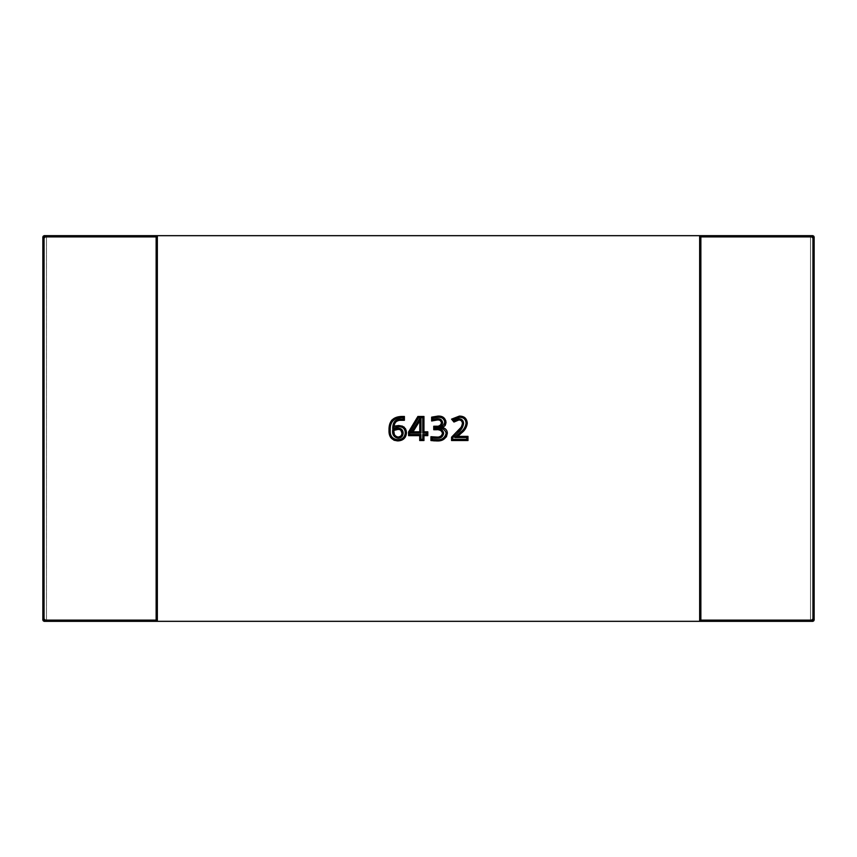 <?xml version="1.0" encoding="UTF-8"?>
<svg xmlns="http://www.w3.org/2000/svg" width="857" height="857" viewBox="0 0 857 857"><rect width="100%" height="100%" fill="white"/><g stroke="black" fill="none" stroke-linecap="round" stroke-linejoin="round"><path stroke-width="0.64" stroke-dasharray="4.29 3.21" d="M44.061 621.325L157.345 621.325L46.471 621.325L157.345 621.325L157.345 235.675L44.061 235.675M814.15 238.085L812.939 238.085L811.74 236.886L700.865 236.886L700.865 620.125L699.655 621.325L699.655 235.675L812.939 235.675L814.15 236.886L814.15 620.125L812.939 621.325L46.471 621.325L46.471 235.675L46.471 621.325L46.471 235.675L46.471 621.325L157.345 621.325L157.345 235.675L157.345 621.325L156.135 620.125L45.26 620.125L44.061 618.915L44.061 238.085L45.26 236.886L45.26 235.675M42.85 236.886L42.85 620.125M44.393 620.897L43.279 620.897L43.279 619.782L44.393 619.782L44.393 620.897L43.525 620.65M43.279 620.897L43.279 619.782M44.393 236.104L44.393 237.218L43.279 237.218L43.279 236.104L44.393 235.675L43.525 236.35M43.279 237.218L43.279 236.104M42.85 238.085L44.061 238.085M42.85 618.915L44.061 618.915M45.26 236.886L156.135 236.886L157.345 235.675L46.471 235.675L810.529 235.675L699.655 235.675L810.529 235.675L810.529 621.325L810.529 235.675L810.529 621.325L810.529 235.675L699.655 235.675L699.655 621.325L699.655 235.675L700.865 236.886M45.26 621.325L45.26 620.125M811.74 621.325L812.939 618.915L812.939 238.085M813.722 620.897L813.722 619.782L813.722 620.897L812.607 621.325L812.607 619.782L813.722 619.782M812.607 620.897L813.475 620.65M813.722 237.218L813.722 236.104L813.722 237.218L812.607 237.218L812.607 235.675L813.722 236.104M812.607 236.104L813.475 236.35M814.15 618.915L812.939 618.915M811.74 236.886L811.74 235.675M461.516 432.967L457.842 436.363L467.976 436.363L467.976 440.552L451.553 440.552L451.553 437.188L457.359 431.553M462.116 425.426L462.094 421.912M461.505 420.969L458.945 419.941L455.817 420.744M453.953 422.04L451.553 419.137M462.759 416.598L463.444 416.856M463.819 430.675L462.855 431.682M436.181 440.905L434.713 440.873M433.438 440.798L430.942 440.552L430.942 436.706L432.324 436.856M432.378 436.866L436.588 437.059L441.398 435.806M442.073 434.97L442.469 433.235M440.712 430.503L440.037 430.214M438.902 429.925L433.738 429.721L433.738 426.229L439.052 425.875M440.455 425.136L441.012 424.472M441.43 422.822L439.759 420.294M438.934 420.069L435.977 420.016M434.531 420.241L433.096 420.573M431.639 420.991L431.639 417.145M443.412 426.925L442.094 427.579M427.804 435.656L423.958 435.656L423.958 440.552L419.716 440.552L419.716 435.656L408.585 435.656L408.585 431.928L417.905 416.448L423.958 416.448L423.958 431.821L427.804 431.821L427.804 435.656M390.642 437.424L390.331 436.866M389.603 434.981L389.024 430.16M401.676 416.448L404.397 416.448L404.397 420.294L398.773 420.508M396.32 421.494L395.623 422.094M395.045 422.833L394.049 426.582M395.098 429.925L393.92 430.418L395.023 435.656L398.066 437.059L401.451 435.195L401.954 433.106M398.109 429.378L395.377 429.839M419.769 431.821L419.769 420.808L412.988 431.821L419.769 431.821M156.135 236.886L156.135 620.125M700.865 620.125L811.74 620.125"/><path stroke-width="1.29" d="M44.061 238.085L44.061 618.915L45.26 620.125L156.135 620.125L157.345 621.325L699.655 621.325L700.865 620.125L700.865 236.886L699.655 235.675L699.655 621.325L812.939 621.325L814.15 620.125L814.15 236.886L812.939 235.675L157.345 235.675L157.345 621.325L44.061 621.325L42.85 620.125L42.85 236.886L44.061 235.675L157.345 235.675L156.135 236.886L45.26 236.886L44.061 238.085L42.85 238.085M43.279 620.897L44.393 620.897L42.85 619.782L43.525 620.65M44.393 620.897L44.393 619.782L43.279 619.782M43.279 236.104L42.85 237.218L43.525 236.35M43.279 237.218L44.393 237.218L44.393 236.104M45.26 236.886L45.26 235.675M44.061 618.915L42.85 618.915M45.26 621.325L45.26 620.125M42.85 236.886L44.061 235.675M44.061 621.325L42.85 620.125M700.865 236.886L811.74 236.886L812.939 238.085L812.939 618.915L811.74 620.125L700.865 620.125M812.607 620.897L812.607 619.782L813.722 619.782L812.607 621.325L813.722 620.897L813.722 619.782M813.722 237.218L812.607 237.218L812.607 236.104L814.15 237.218L813.722 236.104L812.607 236.104M811.74 236.886L811.74 235.675M812.939 238.085L814.15 238.085M812.939 618.915L814.15 618.915M811.74 621.325L811.74 620.125M464.826 417.659L467.279 423.144C466.786 427.225 464.826 430.535 461.398 433.074L457.842 436.363L467.976 436.363L467.976 440.552L451.553 440.552L451.553 437.188L461.248 427.15M461.805 426.186L462.116 425.426M462.094 421.912L461.505 420.969M455.817 420.744L453.953 422.04L451.553 419.137L459.395 416.095L462.759 416.598M463.444 416.856L464.301 417.295M466.069 423.165L467.279 423.144C466.733 427.215 464.783 430.525 461.398 433.074L460.573 432.207C463.723 429.893 465.555 426.872 466.069 423.165C465.737 419.223 463.519 417.273 459.427 417.305L453.267 419.319L451.553 419.137L459.395 416.095C464.226 416.106 466.851 418.462 467.279 423.144L463.819 430.675M462.855 431.682L461.516 432.967M432.828 420.648L431.639 420.991L431.639 417.145L437.884 416.095C442.491 415.827 445.19 417.809 445.961 422.051C445.929 424.751 444.644 426.604 442.094 427.579C445.319 428.082 447.075 429.925 447.365 433.106C446.208 438.805 442.48 441.409 436.181 440.905L430.942 440.552L430.942 436.706L436.588 437.059C439.812 437.402 441.773 436.127 442.469 433.235L442.223 432.003M434.713 440.873L433.438 440.798M441.398 435.806L442.073 434.97M442.116 431.789L441.676 431.2M441.623 431.146L440.712 430.503M440.037 430.214L438.902 429.925M439.052 425.875L440.455 425.136M441.012 424.472L441.43 422.822C441.066 420.712 439.737 419.759 437.456 419.941L431.639 420.991L432.849 419.394L437.466 418.741C440.498 418.602 442.212 419.962 442.63 422.822C442.008 426.154 439.898 427.697 436.288 427.439L436.288 426.229C439.138 426.518 440.852 425.383 441.43 422.822L442.63 422.822M435.624 420.059L434.531 420.241M436.288 427.439L434.949 427.439L434.949 428.521L436.481 428.521C440.391 428.168 442.79 429.743 443.68 433.224C442.962 436.899 440.594 438.58 436.577 438.259L432.153 438.056L432.153 439.491L436.17 439.695C441.655 440.262 444.987 438.056 446.154 433.096C444.965 429.507 442.191 427.825 437.82 428.061C441.644 427.407 443.947 425.415 444.762 422.083C444.044 418.591 441.751 416.995 437.895 417.305L432.849 418.023L431.639 417.145L437.884 416.095L442.855 417.059L445.844 420.787L444.869 425.64M444.858 425.65L443.765 426.679M404.225 427.193L406.497 432.892C405.929 438.066 402.994 440.734 397.68 440.905C391.585 440.198 388.703 436.62 389.024 430.16C388.789 421.323 393.009 416.748 401.676 416.448L404.397 416.448L404.397 420.294L401.269 420.294C397.037 420.101 394.649 422.051 394.091 426.133L398.741 425.533L403.936 426.979M394.091 426.133L392.892 426.004C393.567 421.248 396.363 418.934 401.269 419.084L403.186 419.084L403.186 417.648L401.697 417.648C393.759 417.895 389.935 422.062 390.235 430.15C389.849 435.859 392.335 439.041 397.68 439.695C402.254 439.598 404.793 437.338 405.286 432.881C405.082 428.779 402.908 426.732 398.762 426.732L392.667 428.511L394.049 426.582L398.741 425.533L402.533 426.186L405.554 428.789L406.497 432.892C405.929 438.066 402.983 440.744 397.68 440.905L390.642 437.424M390.331 436.866L389.603 434.981M398.773 420.508L398.034 420.691M397.959 420.712L396.32 421.494M395.623 422.094L395.131 422.705M398.044 438.259C393.824 437.263 392.045 434.403 392.71 429.668L398.087 428.168C401.28 428.275 402.972 429.925 403.154 433.096C402.94 436.309 401.237 438.034 398.044 438.259L398.066 437.059C400.508 436.899 401.804 435.581 401.954 433.106C401.847 430.675 400.562 429.421 398.109 429.378L393.92 430.418C393.449 434.092 394.831 436.299 398.066 437.059M390.235 430.15L389.024 430.16C388.778 421.333 392.999 416.759 401.676 416.448L401.697 417.648M403.154 433.096L401.954 433.106L400.84 430.225M400.83 430.225L399.951 429.689M399.812 429.636L398.109 429.378L398.087 428.168M427.804 435.656L423.958 435.656L423.958 440.552L419.716 440.552L419.716 435.656L408.585 435.656L408.585 431.928L417.905 416.448L423.958 416.448L423.958 431.821L427.804 431.821L427.804 435.656L426.593 434.456L426.593 433.021L427.804 431.821M419.769 431.821L419.769 420.808L412.988 431.821L419.769 431.821L420.969 433.021L410.835 433.021L420.294 417.659L418.591 417.659L409.796 432.26L409.796 434.456L420.916 434.456L420.916 439.341L422.758 439.341L423.958 440.552M437.82 428.061L442.094 427.579C445.319 428.082 447.075 429.925 447.365 433.106C446.186 438.816 442.458 441.419 436.181 440.905L436.17 439.695M443.68 433.224L442.469 433.235C441.612 430.535 439.609 429.368 436.459 429.721L433.738 429.721L433.738 426.229L436.288 426.229M458.206 432.421L457.359 431.553C460.155 429.432 461.827 426.732 462.384 423.444C462.266 421.248 461.109 420.091 458.945 419.941L453.953 422.04L454.135 420.369L458.934 418.741C461.837 418.944 463.391 420.508 463.594 423.433C463.059 427.075 461.27 430.075 458.206 432.421L452.764 437.691L451.553 437.188M434.949 427.439L433.738 426.229M437.456 419.941L437.466 418.741M434.949 428.521L433.738 429.721M436.481 428.521L436.459 429.721M442.855 417.07L437.884 416.095L437.895 417.305M436.577 438.259L436.588 437.059M445.961 422.051C446.433 422.415 443.658 430.043 445.961 422.051L444.762 422.083M432.153 438.056L430.942 436.706M432.153 439.491L430.942 440.552L436.181 440.905M446.893 430.857L447.365 433.106L446.154 433.096M459.427 417.305L459.395 416.095L464.89 417.702M457.842 436.363L454.756 437.563L460.573 432.207M458.934 418.741L458.945 419.941M467.976 436.363L466.765 437.563L454.756 437.563M463.594 423.433L462.384 423.444M467.976 440.552L466.765 439.341L466.765 437.563M451.553 440.552L452.764 439.341L466.765 439.341M392.71 429.668L393.92 430.418M403.186 419.084L404.397 420.294M401.269 420.294L401.269 419.084M403.186 417.648L404.397 416.448M394.059 426.604L398.741 425.533L398.762 426.732M406.079 430.15L406.497 432.892L405.286 432.881M397.68 439.695L397.68 440.905L393.931 440.219M419.716 440.552L420.916 439.341M422.758 439.341L422.758 434.456L423.958 435.656M419.716 435.656L420.916 434.456M408.585 435.656L409.796 434.456M408.585 431.928L409.796 432.26M426.593 433.021L422.758 433.021L423.958 431.821M417.905 416.448L418.591 417.659M422.758 433.021L422.758 417.659L423.958 416.448M422.758 417.659L420.294 417.659M412.988 431.821L410.835 433.021M420.723 417.413L419.769 420.808M156.135 620.125L156.135 236.886M392.667 428.511L392.892 426.004M422.758 434.456L426.593 434.456M420.969 417.659L420.969 433.021M432.849 418.023L432.849 419.394M452.764 437.691L452.764 439.341M453.267 419.319L454.135 420.369M447.365 433.106L446.39 436.92M451.553 419.137L459.395 416.095M389.024 430.16L391.713 420.134M398.741 425.533L404.343 427.3M406.497 432.892L405.254 437.156M397.68 440.905L403.797 438.891"/></g></svg>
